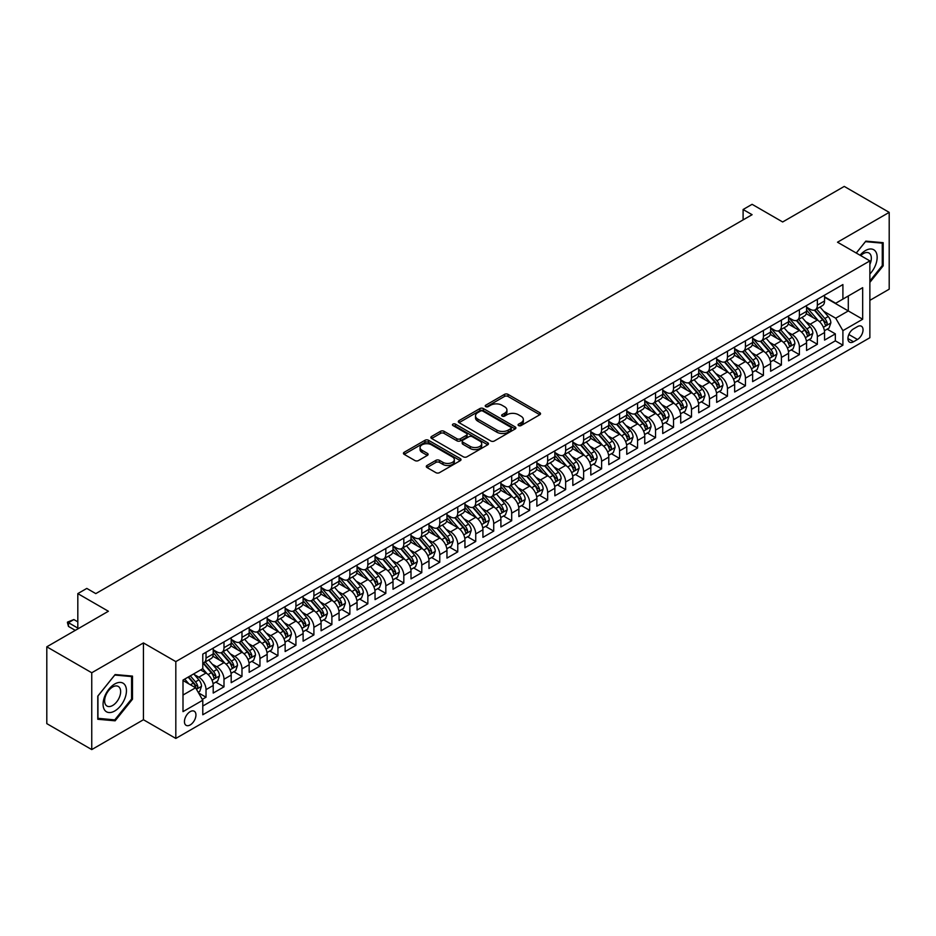 <?xml version="1.0" encoding="UTF-8"?>
<svg xmlns="http://www.w3.org/2000/svg" width="936" height="936" viewBox="0 0 936 936"><rect width="100%" height="100%" fill="white"/><g stroke="black" fill="none" stroke-linecap="round" stroke-linejoin="round"><path stroke-width="1.4" d="M518.579 425.576A1.743 1.006 0 0 0 521.048 425.576L539.803 414.742A2.492 1.439 0 0 0 540.528 413.724A2.492 1.439 0 0 0 539.803 412.706L508.026 394.36A2.492 1.439 0 0 0 504.504 394.36L485.749 405.194A1.743 1.006 0 0 0 485.234 405.908A1.743 1.006 0 0 0 485.749 406.622A1.743 1.006 0 0 0 488.218 406.622L490.651 405.218A7.991 4.61 0 0 1 501.942 405.218L504.586 406.75A7.991 4.61 0 0 1 506.926 410.003A7.991 4.61 0 0 1 504.586 413.267L502.164 414.671A1.743 1.006 0 0 0 501.649 415.385A1.743 1.006 0 0 0 502.164 416.099A1.743 1.006 0 0 0 504.633 416.099L507.055 414.695A7.991 4.61 0 0 1 518.357 414.695L521.001 416.227A7.991 4.61 0 0 1 523.341 419.48A7.991 4.61 0 0 1 521.001 422.744L518.579 424.148A1.743 1.006 0 0 0 518.064 424.862A1.743 1.006 0 0 0 518.579 425.576L518.579 424.148M190.195 724.932A8.131 4.703 120 0 0 195.507 717.76A8.131 4.703 120 0 0 194.267 711.243A8.131 4.703 120 0 0 190.195 711.641A8.131 4.703 120 0 0 184.883 718.813A8.131 4.703 120 0 0 186.124 725.341A8.131 4.703 120 0 0 190.195 724.932M427.015 465.485A2.492 1.439 0 0 0 426.289 466.502A2.492 1.439 0 0 0 427.015 467.532L435.93 472.668A2.492 1.439 0 0 0 439.464 472.668L460.29 460.652A2.492 1.439 0 0 0 461.015 459.635A2.492 1.439 0 0 0 460.29 458.617L428.524 440.271A2.492 1.439 0 0 0 424.991 440.271L404.165 452.299A2.492 1.439 0 0 0 403.439 453.316A2.492 1.439 0 0 0 404.165 454.334L414.929 460.547A2.492 1.439 0 0 0 418.462 460.547L427.378 455.399A2.492 1.439 0 0 0 428.103 454.381A2.492 1.439 0 0 0 427.378 453.363L422.031 450.286A6.681 3.849 0 0 1 420.077 447.56A6.681 3.849 0 0 1 424.195 443.992A6.681 3.849 0 0 1 431.473 444.834L452.392 456.908A6.681 3.849 0 0 1 454.346 459.635A6.681 3.849 0 0 1 450.228 463.191A6.681 3.849 0 0 1 442.95 462.361L439.464 460.348A2.492 1.439 0 0 0 435.93 460.348L427.015 465.485L427.015 467.532M869.872 300.351L889.2 289.189L889.2 212.367L844.249 186.416L782.66 221.972L752.099 204.317L743.102 209.512L752.099 214.695L95.8 593.611L86.802 588.416L77.817 593.611L77.817 628.91M91.751 672.762L91.751 749.584L143.442 719.737L143.442 642.927L91.751 672.762L46.8 646.811L108.389 611.255L77.817 593.611M143.442 642.927L175.816 661.612L869.872 260.898L869.872 337.72L175.816 738.434L175.816 661.612M889.2 212.367L837.509 242.213L869.872 260.898M490.827 440.985A2.492 1.439 0 0 0 494.348 440.985L515.174 428.957A2.492 1.439 0 0 0 515.911 427.939A2.492 1.439 0 0 0 515.174 426.921L483.409 408.576A2.492 1.439 0 0 0 479.875 408.576L459.05 420.603A2.492 1.439 0 0 0 458.324 421.621A2.492 1.439 0 0 0 459.05 422.639L490.827 440.985M453.667 425.95A1.743 1.006 0 0 1 455.434 426.196L455.434 424.113L487.738 442.763A2.492 1.439 0 0 1 488.463 443.781A2.492 1.439 0 0 1 487.738 444.799L466.912 456.826A2.492 1.439 0 0 1 463.378 456.826L431.613 438.481L431.613 436.445A2.492 1.439 0 0 0 430.876 437.463A2.492 1.439 0 0 0 431.613 438.481M431.613 436.445L440.517 431.297A2.492 1.439 0 0 1 444.05 431.297L456.932 438.738A2.492 1.439 0 0 0 460.465 438.738L466.374 435.322A2.492 1.439 0 0 0 467.111 434.304A2.492 1.439 0 0 0 466.374 433.286L452.965 425.541A1.743 1.006 0 0 1 452.451 424.827A1.743 1.006 0 0 1 453.527 423.903A1.743 1.006 0 0 1 455.434 424.113M91.751 749.584L46.8 723.633L46.8 646.811M202.293 699.367L206.025 697.215L198.561 692.909M194.314 674.575L198.83 677.184A10.167 5.873 60 0 1 206.025 689.633L213.209 685.48L213.209 693.061L223.996 686.837L215.818 682.11M212.296 664.197L216.813 666.795A10.167 5.873 60 0 1 223.996 679.255L231.192 675.102L231.192 682.683L241.979 676.459L233.801 671.732M230.279 653.808L234.784 656.417A10.167 5.873 60 0 1 241.979 668.877L249.175 664.724L249.175 672.305L259.962 666.069L251.784 661.354M248.251 643.43L252.767 646.039A10.167 5.873 60 0 1 259.962 658.499L267.158 654.346L267.158 661.916L277.945 655.691L269.767 650.965M266.233 633.052L270.75 635.649A10.167 5.873 60 0 1 277.945 648.11L285.141 643.956L285.141 651.538L295.928 645.313L287.738 640.587M284.216 622.662L288.733 625.271A10.167 5.873 60 0 1 295.928 637.732L303.112 633.578L303.112 641.16L313.899 634.924L305.721 630.209M302.199 612.284L306.715 614.893A10.167 5.873 60 0 1 313.899 627.354L321.095 623.2L321.095 630.77L331.882 624.546L323.704 619.819M320.182 601.907L324.698 604.516A10.167 5.873 60 0 1 331.882 616.964L339.078 612.823L339.078 620.392L349.865 614.168L341.687 609.441M338.165 591.529L342.67 594.126A10.167 5.873 60 0 1 349.865 606.587L357.061 602.433L357.061 610.015L367.848 603.79L359.67 599.063M356.136 581.139L360.652 583.748A10.167 5.873 60 0 1 367.848 596.209L375.043 592.055L375.043 599.637L385.831 593.401L377.641 588.685M374.119 570.761L378.635 573.37A10.167 5.873 60 0 1 385.831 585.831L393.015 581.677L393.015 589.247L403.814 583.023L395.624 578.296M392.102 560.383L396.618 562.992A10.167 5.873 60 0 1 403.814 575.441L410.998 571.288L410.998 578.869L421.785 572.645L413.607 567.918M410.085 550.005L414.601 552.603A10.167 5.873 60 0 1 421.785 565.063L428.98 560.91L428.98 568.491L439.768 562.255L431.59 557.54M428.068 539.616L432.572 542.225A10.167 5.873 60 0 1 439.768 554.685L446.963 550.532L446.963 558.113L457.751 551.877L449.572 547.15M446.039 529.238L450.555 531.847A10.167 5.873 60 0 1 457.751 544.296L464.946 540.154L464.946 547.724L475.734 541.499L467.555 536.773M464.022 518.86L468.538 521.457A10.167 5.873 60 0 1 475.734 533.918L482.929 529.764L482.929 537.346L493.717 531.121L485.527 526.395M482.005 508.47L486.521 511.079A10.167 5.873 60 0 1 493.717 523.54L500.9 519.386L500.9 526.968L511.688 520.732L503.51 516.017M499.988 498.092L504.504 500.701A10.167 5.873 60 0 1 511.688 513.162L518.883 509.008L518.883 516.578L529.671 510.354L521.492 505.627M517.971 487.714L522.487 490.324A10.167 5.873 60 0 1 529.671 502.772L536.866 498.619L536.866 506.2L547.654 499.976L539.475 495.249M535.954 477.337L540.458 479.934A10.167 5.873 60 0 1 547.654 492.394L554.849 488.241L554.849 495.823L565.636 489.598L557.458 484.871M553.925 466.947L558.441 469.556A10.167 5.873 60 0 1 565.636 482.017L572.832 477.863L572.832 485.445L583.619 479.209L575.429 474.493M571.908 456.569L576.424 459.178A10.167 5.873 60 0 1 583.619 471.639L590.803 467.485L590.803 475.055L601.602 468.831L593.412 464.104M589.891 446.191L594.407 448.8A10.167 5.873 60 0 1 601.602 461.249L608.786 457.096L608.786 464.677L619.573 458.453L611.395 453.726M607.873 435.813L612.39 438.411A10.167 5.873 60 0 1 619.573 450.871L626.769 446.718L626.769 454.299L637.556 448.063L629.378 443.348M625.856 425.424L630.361 428.033A10.167 5.873 60 0 1 637.556 440.493L644.752 436.34L644.752 443.921L655.539 437.685L647.361 432.959M643.828 415.046L648.344 417.655A10.167 5.873 60 0 1 655.539 430.104L662.735 425.962L662.735 433.532L673.522 427.307L665.344 422.581M661.81 404.668L666.327 407.265A10.167 5.873 60 0 1 673.522 419.726L680.718 415.572L680.718 423.154L691.505 416.93L683.315 412.203M679.793 394.278L684.31 396.887A10.167 5.873 60 0 1 691.505 409.348L698.689 405.194L698.689 412.776L709.476 406.54L701.298 401.825M697.776 383.9L702.292 386.51A10.167 5.873 60 0 1 709.476 398.97L716.672 394.816L716.672 402.386L727.459 396.162L719.281 391.435M715.759 373.522L720.275 376.132A10.167 5.873 60 0 1 727.459 388.58L734.655 384.427L734.655 392.008L745.442 385.784L737.264 381.057M733.742 363.145L738.247 365.742A10.167 5.873 60 0 1 745.442 378.202L752.638 374.049L752.638 381.631L763.425 375.406L755.247 370.679M751.713 352.755L756.23 355.364A10.167 5.873 60 0 1 763.425 367.825L770.62 363.671L770.62 371.253L781.408 365.017L773.23 360.301M769.696 342.377L774.212 344.986A10.167 5.873 60 0 1 781.408 357.447L788.592 353.293L788.592 360.863L799.391 354.639L791.201 349.912M787.679 331.999L792.195 334.608A10.167 5.873 60 0 1 799.391 347.057L806.575 342.904L806.575 350.485L817.362 344.261L817.362 336.679A10.167 5.873 -120 0 0 810.178 324.219L805.662 321.61M809.184 339.534L817.362 344.261M213.209 685.48A10.167 5.873 -120 0 0 206.025 673.031L200.62 669.907M231.192 675.102A10.167 5.873 -120 0 0 223.996 662.641L212.881 656.23M249.175 664.724A10.167 5.873 -120 0 0 241.979 652.263L230.864 645.84M267.158 654.346A10.167 5.873 -120 0 0 259.962 641.885L248.847 635.462M285.141 643.956A10.167 5.873 -120 0 0 277.945 631.507L266.818 625.084M303.112 633.578A10.167 5.873 -120 0 0 295.928 621.118L284.801 614.706M321.095 623.2A10.167 5.873 -120 0 0 313.899 610.74L302.784 604.317M339.078 612.823A10.167 5.873 -120 0 0 331.882 600.362L320.767 593.939M357.061 602.433A10.167 5.873 -120 0 0 349.865 589.972L338.75 583.561M375.043 592.055A10.167 5.873 -120 0 0 367.848 579.595L356.733 573.171M393.015 581.677A10.167 5.873 -120 0 0 385.831 569.217L374.704 562.793M410.998 571.288A10.167 5.873 -120 0 0 403.814 558.839L392.687 552.415M428.98 560.91A10.167 5.873 -120 0 0 421.785 548.449L410.67 542.038M446.963 550.532A10.167 5.873 -120 0 0 439.768 538.071L428.653 531.648M464.946 540.154A10.167 5.873 -120 0 0 457.751 527.693L446.636 521.27M482.929 529.764A10.167 5.873 -120 0 0 475.734 517.315L464.607 510.892M500.9 519.386A10.167 5.873 -120 0 0 493.717 506.926L482.59 500.514M518.883 509.008A10.167 5.873 -120 0 0 511.688 496.548L500.573 490.125M536.866 498.619A10.167 5.873 -120 0 0 529.671 486.17L518.556 479.747M554.849 488.241A10.167 5.873 -120 0 0 547.654 475.78L536.539 469.369M572.832 477.863A10.167 5.873 -120 0 0 565.636 465.403L554.521 458.979M590.803 467.485A10.167 5.873 -120 0 0 583.619 455.025L572.493 448.601M608.786 457.096A10.167 5.873 -120 0 0 601.602 444.647L590.476 438.224M626.769 446.718A10.167 5.873 -120 0 0 619.573 434.257L608.458 427.846M644.752 436.34A10.167 5.873 -120 0 0 637.556 423.879L626.441 417.456M662.735 425.962A10.167 5.873 -120 0 0 655.539 413.501L644.424 407.078M680.718 415.572A10.167 5.873 -120 0 0 673.522 403.123L662.395 396.7M698.689 405.194A10.167 5.873 -120 0 0 691.505 392.734L680.378 386.322M716.672 394.816A10.167 5.873 -120 0 0 709.476 382.356L698.361 375.933M734.655 384.427A10.167 5.873 -120 0 0 727.459 371.978L716.344 365.555M752.638 374.049A10.167 5.873 -120 0 0 745.442 361.589L734.327 355.177M770.62 363.671A10.167 5.873 -120 0 0 763.425 351.211L752.31 344.787M788.592 353.293A10.167 5.873 -120 0 0 781.408 340.833L770.281 334.409M806.575 342.904A10.167 5.873 -120 0 0 799.391 330.455L788.264 324.031M857.47 326.605L853.503 328.899A7.886 4.551 120 0 0 848.355 335.837A7.886 4.551 120 0 0 849.572 342.155A7.886 4.551 120 0 0 853.503 341.769L857.47 339.487A7.886 4.551 120 0 0 862.618 332.537A7.886 4.551 120 0 0 861.401 326.219A7.886 4.551 120 0 0 857.47 326.605M183 695.038L195.589 687.773L202.784 700.222L202.784 714.765L842.903 345.197L842.903 330.654L835.708 318.205L823.645 311.232M202.784 700.222L183 711.641L183 680.086L202.784 668.667L202.784 654.135L842.903 284.567L842.903 299.099L862.676 287.68L862.676 319.235L842.903 330.654M213.209 649.771L216.813 651.854A10.167 5.873 60 0 0 221.891 652.357L229.086 648.203A10.167 5.873 -120 0 0 231.192 643.547L231.192 637.732M231.192 639.393L234.784 641.464A10.167 5.873 60 0 0 239.873 641.967L247.069 637.814A10.167 5.873 -120 0 0 249.175 633.169L249.175 627.354M249.175 629.015L252.767 631.086A10.167 5.873 60 0 0 257.856 631.589L265.052 627.436A10.167 5.873 -120 0 0 267.158 622.779L267.158 616.964M267.158 618.626L270.75 620.708A10.167 5.873 60 0 0 275.839 621.212L283.023 617.058A10.167 5.873 -120 0 0 285.141 612.401L285.141 606.587M285.141 608.248L288.733 610.33A10.167 5.873 60 0 0 293.822 610.834L301.006 606.68A10.167 5.873 -120 0 0 303.112 602.023L303.112 596.209M303.112 597.87L306.715 599.941A10.167 5.873 60 0 0 311.793 600.444L318.989 596.29A10.167 5.873 -120 0 0 321.095 591.634L321.095 585.831M321.095 587.492L324.698 589.563A10.167 5.873 60 0 0 329.776 590.066L336.972 585.913A10.167 5.873 -120 0 0 339.078 581.256L339.078 575.441M339.078 577.102L342.67 579.185A10.167 5.873 60 0 0 347.759 579.688L354.955 575.535A10.167 5.873 -120 0 0 357.061 570.878L357.061 565.063M357.061 566.725L360.652 568.795A10.167 5.873 60 0 0 365.742 569.299L372.938 565.157A10.167 5.873 -120 0 0 375.043 560.5L375.043 554.685M375.043 556.347L378.635 558.418A10.167 5.873 60 0 0 383.725 558.921L390.909 554.767A10.167 5.873 -120 0 0 393.015 550.111L393.015 544.296M393.015 545.957L396.618 548.04A10.167 5.873 60 0 0 401.708 548.543L408.892 544.389A10.167 5.873 -120 0 0 410.998 539.733L410.998 533.918M410.998 535.579L414.601 537.662A10.167 5.873 60 0 0 419.679 538.165L426.875 534.011A10.167 5.873 -120 0 0 428.98 529.355L428.98 523.54M428.98 525.201L432.572 527.272A10.167 5.873 60 0 0 437.662 527.775L444.857 523.622A10.167 5.873 -120 0 0 446.963 518.965L446.963 513.162M446.963 514.823L450.555 516.894A10.167 5.873 60 0 0 455.645 517.397L462.84 513.244A10.167 5.873 -120 0 0 464.946 508.587L464.946 502.772M464.946 504.434L468.538 506.516A10.167 5.873 60 0 0 473.628 507.019L480.823 502.866A10.167 5.873 -120 0 0 482.929 498.209L482.929 492.394M482.929 494.056L486.521 496.138A10.167 5.873 60 0 0 491.611 496.642L498.794 492.488A10.167 5.873 -120 0 0 500.9 487.831L500.9 482.017M500.9 483.678L504.504 485.749A10.167 5.873 60 0 0 509.582 486.252L516.777 482.099A10.167 5.873 -120 0 0 518.883 477.442L518.883 471.639M518.883 473.3L522.487 475.371A10.167 5.873 60 0 0 527.565 475.874L534.76 471.721A10.167 5.873 -120 0 0 536.866 467.064L536.866 461.249M536.866 462.91L540.458 464.993A10.167 5.873 60 0 0 545.548 465.496L552.743 461.343A10.167 5.873 -120 0 0 554.849 456.686L554.849 450.871M554.849 452.533L558.441 454.603A10.167 5.873 60 0 0 563.53 455.107L570.726 450.965A10.167 5.873 -120 0 0 572.832 446.308L572.832 440.493M572.832 442.155L576.424 444.226A10.167 5.873 60 0 0 581.513 444.729L588.697 440.575A10.167 5.873 -120 0 0 590.803 435.919L590.803 430.104M590.803 431.765L594.407 433.848A10.167 5.873 60 0 0 599.496 434.351L606.68 430.197A10.167 5.873 -120 0 0 608.786 425.541L608.786 419.726M608.786 421.387L612.39 423.47A10.167 5.873 60 0 0 617.467 423.973L624.663 419.819A10.167 5.873 -120 0 0 626.769 415.163L626.769 409.348M626.769 411.009L630.361 413.08A10.167 5.873 60 0 0 635.45 413.583L642.646 409.43A10.167 5.873 -120 0 0 644.752 404.773L644.752 398.97M644.752 400.631L648.344 402.702A10.167 5.873 60 0 0 653.433 403.205L660.629 399.052A10.167 5.873 -120 0 0 662.735 394.395L662.735 388.58M662.735 390.242L666.327 392.324A10.167 5.873 60 0 0 671.416 392.827L678.612 388.674A10.167 5.873 -120 0 0 680.718 384.017L680.718 378.202M680.718 379.864L684.31 381.935A10.167 5.873 60 0 0 689.399 382.45L696.583 378.296A10.167 5.873 -120 0 0 698.689 373.639L698.689 367.825M698.689 369.486L702.292 371.557A10.167 5.873 60 0 0 707.37 372.06L714.566 367.906A10.167 5.873 -120 0 0 716.672 363.25L716.672 357.435M716.672 359.096L720.275 361.179A10.167 5.873 60 0 0 725.353 361.682L732.549 357.529A10.167 5.873 -120 0 0 734.655 352.872L734.655 347.057M734.655 348.719L738.247 350.801A10.167 5.873 60 0 0 743.336 351.304L750.532 347.151A10.167 5.873 -120 0 0 752.638 342.494L752.638 336.679M752.638 338.341L756.23 340.411A10.167 5.873 60 0 0 761.319 340.915L768.514 336.773A10.167 5.873 -120 0 0 770.62 332.116L770.62 326.301M770.62 327.963L774.212 330.034A10.167 5.873 60 0 0 779.302 330.537L786.486 326.383A10.167 5.873 -120 0 0 788.592 321.727L788.592 315.912M788.592 317.573L792.195 319.656A10.167 5.873 60 0 0 797.285 320.159L804.469 316.005A10.167 5.873 -120 0 0 806.575 311.349L806.575 305.534M202.784 706.037L835.345 340.833L835.345 333.871L824.558 340.107L824.558 332.526A10.167 5.873 -120 0 0 817.362 320.065L806.247 313.654M806.575 307.195L810.178 309.278A10.167 5.873 -120 0 0 815.256 309.781A10.167 5.873 -120 0 0 817.362 305.124L817.362 299.309M815.256 309.781L822.452 305.627A10.167 5.873 -120 0 0 824.558 300.971L824.558 295.156M206.025 652.263L206.025 658.078A10.167 5.873 60 0 1 203.908 662.735A10.167 5.873 60 0 1 202.784 663.144M203.908 662.735L211.103 658.581A10.167 5.873 -120 0 0 213.209 653.925L213.209 648.11M223.996 641.885L223.996 647.7A10.167 5.873 60 0 1 221.891 652.357M241.979 631.507L241.979 637.311A10.167 5.873 60 0 1 239.873 641.967M259.962 621.118L259.962 626.933A10.167 5.873 60 0 1 257.856 631.589M277.945 610.74L277.945 616.555A10.167 5.873 60 0 1 275.839 621.212M295.928 600.362L295.928 606.177A10.167 5.873 60 0 1 293.822 610.834M313.899 589.972L313.899 595.787A10.167 5.873 60 0 1 311.793 600.444M331.882 579.595L331.882 585.409A10.167 5.873 60 0 1 329.776 590.066M349.865 569.217L349.865 575.032A10.167 5.873 60 0 1 347.759 579.688M367.848 558.839L367.848 564.654A10.167 5.873 60 0 1 365.742 569.299M385.831 548.449L385.831 554.264A10.167 5.873 60 0 1 383.725 558.921M403.814 538.071L403.814 543.886A10.167 5.873 60 0 1 401.708 548.543M421.785 527.693L421.785 533.508A10.167 5.873 60 0 1 419.679 538.165M439.768 517.315L439.768 523.119A10.167 5.873 60 0 1 437.662 527.775M457.751 506.926L457.751 512.741A10.167 5.873 60 0 1 455.645 517.397M475.734 496.548L475.734 502.363A10.167 5.873 60 0 1 473.628 507.019M493.717 486.17L493.717 491.985A10.167 5.873 60 0 1 491.611 496.642M511.688 475.78L511.688 481.595A10.167 5.873 60 0 1 509.582 486.252M529.671 465.403L529.671 471.217A10.167 5.873 60 0 1 527.565 475.874M547.654 455.025L547.654 460.84A10.167 5.873 60 0 1 545.548 465.496M565.636 444.647L565.636 450.45A10.167 5.873 60 0 1 563.53 455.107M583.619 434.257L583.619 440.072A10.167 5.873 60 0 1 581.513 444.729M601.602 423.879L601.602 429.694A10.167 5.873 60 0 1 599.496 434.351M619.573 413.501L619.573 419.316A10.167 5.873 60 0 1 617.467 423.973M637.556 403.112L637.556 408.927A10.167 5.873 60 0 1 635.45 413.583M655.539 392.734L655.539 398.549A10.167 5.873 60 0 1 653.433 403.205M673.522 382.356L673.522 388.171A10.167 5.873 60 0 1 671.416 392.827M691.505 371.978L691.505 377.793A10.167 5.873 60 0 1 689.399 382.45M709.476 361.589L709.476 367.403A10.167 5.873 60 0 1 707.37 372.06M727.459 351.211L727.459 357.025A10.167 5.873 60 0 1 725.353 361.682M745.442 340.833L745.442 346.648A10.167 5.873 60 0 1 743.336 351.304M763.425 330.455L763.425 336.258A10.167 5.873 60 0 1 761.319 340.915M781.408 320.065L781.408 325.88A10.167 5.873 60 0 1 779.302 330.537M799.391 309.687L799.391 315.502A10.167 5.873 60 0 1 797.285 320.159M799.391 347.057L799.391 354.639M781.408 357.447L781.408 365.017M763.425 367.825L763.425 375.406M745.442 378.202L745.442 385.784M727.459 388.58L727.459 396.162M709.476 398.97L709.476 406.54M691.505 409.348L691.505 416.93M673.522 419.726L673.522 427.307M655.539 430.104L655.539 437.685M637.556 440.493L637.556 448.063M619.573 450.871L619.573 458.453M601.602 461.249L601.602 468.831M583.619 471.639L583.619 479.209M565.636 482.017L565.636 489.598M547.654 492.394L547.654 499.976M529.671 502.772L529.671 510.354M511.688 513.162L511.688 520.732M493.717 523.54L493.717 531.121M475.734 533.918L475.734 541.499M457.751 544.296L457.751 551.877M439.768 554.685L439.768 562.255M421.785 565.063L421.785 572.645M403.814 575.441L403.814 583.023M385.831 585.831L385.831 593.401M367.848 596.209L367.848 603.79M349.865 606.587L349.865 614.168M331.882 616.964L331.882 624.546M313.899 627.354L313.899 634.924M295.928 637.732L295.928 645.313M277.945 648.11L277.945 655.691M259.962 658.499L259.962 666.069M241.979 668.877L241.979 676.459M223.996 679.255L223.996 686.837M206.025 689.633L206.025 697.215M195.589 687.773L183 680.507M835.708 318.205L848.297 310.939L848.297 295.987L862.676 287.68M824.558 297.227L862.676 319.235M824.558 296.817L835.708 303.252L842.903 299.099M143.442 719.737L175.816 738.434M743.102 209.512L743.102 219.89M827.167 329.156L835.345 333.871M835.345 340.833L842.903 345.197M869.872 282.368L883.174 265.824L883.174 242.681L865.823 241.137L856.253 253.036M97.777 719.269L115.128 720.814L132.479 699.227L132.479 676.096L115.128 674.552L97.777 696.127L97.777 719.269M882.274 265.297L883.174 265.824M131.578 698.712L132.479 699.227M113.291 719.761L115.128 720.814M519.269 425.821L521.001 424.815A7.991 4.61 0 0 0 523.341 421.563L523.341 419.48M506.926 410.003L506.926 412.086A7.991 4.61 0 0 1 504.586 415.338L502.866 416.344M539.803 412.706L539.803 414.742L508.026 396.443A2.492 1.439 0 0 0 504.504 396.443L486.451 406.867M515.174 426.921L515.174 428.957L483.409 410.658A2.492 1.439 0 0 0 479.875 410.658L459.085 422.662M510.763 428.653A1.743 1.006 0 0 0 511.278 427.939A1.743 1.006 0 0 0 510.763 427.225L482.882 411.126A1.743 1.006 0 0 0 480.414 411.126L477.851 412.6A7.991 4.61 0 0 0 475.511 415.865A7.991 4.61 0 0 0 477.851 419.129L496.911 430.127A7.991 4.61 0 0 0 508.213 430.127L510.763 428.653L510.763 430.724A1.743 1.006 0 0 0 511.278 430.022L511.278 427.939M475.511 415.865L475.511 417.936A7.991 4.61 0 0 0 477.851 421.2L477.851 419.129M510.763 430.724L508.213 432.21A7.991 4.61 0 0 1 496.911 432.21L477.851 421.2M431.648 438.504L440.517 433.38L440.517 431.297M467.111 434.304L467.111 436.387A2.492 1.439 0 0 1 466.374 437.404L460.465 440.821A2.492 1.439 0 0 1 456.932 440.821L444.05 433.38A2.492 1.439 0 0 0 440.517 433.38M455.434 426.196L487.703 444.822M470.305 446.46A6.681 3.849 0 0 0 477.582 447.291A6.681 3.849 0 0 0 481.701 443.734A6.681 3.849 0 0 0 479.747 441.008L472.376 436.749A2.492 1.439 0 0 0 468.854 436.749L462.934 440.166A2.492 1.439 0 0 0 462.208 441.184A2.492 1.439 0 0 0 462.934 442.201L470.305 446.46L470.305 448.531A6.681 3.849 0 0 0 477.582 449.374A6.681 3.849 0 0 0 481.701 445.805L481.701 443.734M462.208 441.184L462.208 443.266A2.492 1.439 0 0 0 462.934 444.284L462.934 442.201M470.305 448.531L462.934 444.284M454.346 459.635L454.346 461.705A6.681 3.849 0 0 1 450.228 465.262A6.681 3.849 0 0 1 442.95 464.431L439.464 462.419A2.492 1.439 0 0 0 435.93 462.419L427.05 467.544M420.077 447.56L420.077 449.631A6.681 3.849 0 0 0 422.031 452.357L422.031 450.286M427.342 455.422L422.031 452.357M460.255 460.664L428.524 442.342A2.492 1.439 0 0 0 424.991 442.342L404.2 454.346M824.405 330.747L829.05 328.068L830.852 322.873A6.739 3.896 -120 0 0 828.231 316.543L820.018 307.031M818.368 320.732L808.622 309.442A19.457 11.232 -120 0 0 806.575 307.312M813.021 317.561L807.569 311.255A16.146 9.325 -120 0 0 806.575 310.167M814.343 310.144L822.65 319.761A6.739 3.896 60 0 1 825.061 324.406C826.067 325.763 826.792 325.342 827.213 323.154A6.739 3.896 -120 0 0 824.815 318.521L816.601 309.009M814.835 309.98L823.762 320.323A3.428 1.977 60 0 1 824.628 321.668L827.213 323.154M825.061 324.406L825.552 325.201M869.872 274.026A16.532 9.547 120 0 0 876.938 254.849A16.532 9.547 120 0 0 865.461 250.567A16.532 9.547 120 0 0 860.055 255.224M869.872 264.397A11.314 6.529 120 0 0 868.994 253.036A11.314 6.529 120 0 0 863.343 253.597A11.314 6.529 120 0 0 860.722 255.61M856.288 253.059L865.461 241.652L882.274 243.149L882.274 265.567L869.872 280.999M881.162 242.506L882.274 243.149M124.886 698.373A16.532 9.547 120 0 0 120.615 682.414A16.532 9.547 120 0 0 104.645 696.571A16.532 9.547 120 0 0 108.927 712.542A16.532 9.547 120 0 0 124.886 698.373M119.574 696.864A11.314 6.529 120 0 0 118.299 686.451A11.314 6.529 120 0 0 105.709 695.623A11.314 6.529 120 0 0 106.985 706.048A11.314 6.529 120 0 0 119.574 696.864M97.952 718.392L97.952 695.975L114.765 675.055L131.578 676.564L131.578 698.981L114.765 719.889L97.777 718.286M130.467 675.921L131.578 676.564M806.422 341.125L811.079 338.446L812.869 333.251A6.739 3.896 -120 0 0 810.248 326.921L802.035 317.409M800.385 331.11L790.639 319.831A19.457 11.232 -120 0 0 788.592 317.69M795.038 327.939L789.598 321.633A16.146 9.325 -120 0 0 788.592 320.545M796.36 320.521L804.667 330.139A6.739 3.896 60 0 1 807.078 334.784C808.084 336.141 808.809 335.731 809.23 333.544A6.739 3.896 -120 0 0 806.832 328.899L798.619 319.387M796.852 320.369L805.779 330.7A3.428 1.977 60 0 1 806.645 332.046L809.23 333.544M807.078 334.784L807.569 335.579M788.451 351.503L793.096 348.824L794.886 343.629A6.739 3.896 -120 0 0 792.265 337.311L784.052 327.799M782.402 341.488L772.656 330.209A19.457 11.232 -120 0 0 770.62 328.068M777.055 338.329L771.615 332.011A16.146 9.325 -120 0 0 770.62 330.935M778.378 330.899L786.696 340.529A6.739 3.896 60 0 1 789.095 345.162C790.113 346.519 790.826 346.109 791.248 343.921A6.739 3.896 -120 0 0 788.849 339.277L780.636 329.764M778.869 330.747L787.796 341.09A3.428 1.977 60 0 1 788.662 342.424L791.248 343.921M789.095 345.162L789.586 345.969M770.468 361.893L775.113 359.202L776.903 354.019A6.739 3.896 -120 0 0 774.283 347.689L766.069 338.177M764.419 351.866L754.685 340.587A19.457 11.232 -120 0 0 752.638 338.446M759.084 348.707L753.632 342.4A16.146 9.325 -120 0 0 752.638 341.312M760.406 341.289L768.713 350.906A6.739 3.896 60 0 1 771.112 355.551C772.13 356.909 772.843 356.487 773.276 354.299A6.739 3.896 -120 0 0 770.866 349.666L762.653 340.154M760.886 341.125L769.813 351.468A3.428 1.977 60 0 1 770.679 352.813L773.276 354.299M771.112 355.551L771.603 356.347M752.485 372.271L757.13 369.591L758.932 364.396A6.739 3.896 -120 0 0 756.3 358.067L748.086 348.555M746.448 362.255L736.702 350.965A19.457 11.232 -120 0 0 734.655 348.835M741.101 359.085L735.649 352.778A16.146 9.325 -120 0 0 734.655 351.69M742.423 351.667L750.73 361.284A6.739 3.896 60 0 1 753.129 365.929C754.147 367.286 754.861 366.865 755.293 364.689A6.739 3.896 -120 0 0 752.883 360.044L744.67 350.532M742.915 351.515L751.842 361.846A3.428 1.977 60 0 1 752.708 363.191L755.293 364.689M753.129 365.929L753.62 366.725M734.503 382.649L739.147 379.969L740.949 374.774A6.739 3.896 -120 0 0 738.328 368.445L730.103 358.944M728.465 372.633L718.719 361.355A19.457 11.232 -120 0 0 716.672 359.213M723.118 369.463L717.666 363.156A16.146 9.325 -120 0 0 716.672 362.068M724.441 362.045L732.748 371.674A6.739 3.896 60 0 1 735.158 376.307C736.164 377.664 736.889 377.255 737.311 375.067A6.739 3.896 -120 0 0 734.912 370.422L726.687 360.91M724.932 361.893L733.859 372.224A3.428 1.977 60 0 1 734.725 373.569L737.311 375.067M735.158 376.307L735.637 377.114M716.52 393.026L721.165 390.347L722.966 385.164A6.739 3.896 -120 0 0 720.346 378.834L712.132 369.322M710.482 383.011L700.736 371.732A19.457 11.232 -120 0 0 698.689 369.591M705.136 379.852L699.683 373.534A16.146 9.325 -120 0 0 698.689 372.458M706.458 372.434L714.765 382.052A6.739 3.896 60 0 1 717.175 386.697C718.181 388.042 718.907 387.633 719.328 385.445A6.739 3.896 -120 0 0 716.929 380.8L708.716 371.288M706.949 372.271L715.876 382.613A3.428 1.977 60 0 1 716.742 383.947L719.328 385.445M717.175 386.697L717.666 387.492M698.537 403.416L703.193 400.725L704.983 395.542A6.739 3.896 -120 0 0 702.363 389.212L694.149 379.7M692.5 393.389L682.753 382.11A19.457 11.232 -120 0 0 680.718 379.981M687.153 390.23L681.712 383.924A16.146 9.325 -120 0 0 680.718 382.836M688.475 382.812L696.793 392.43A6.739 3.896 60 0 1 699.192 397.075C700.198 398.432 700.924 398.011 701.345 395.823A6.739 3.896 -120 0 0 698.946 391.19L690.733 381.677M688.966 382.649L697.893 392.991A3.428 1.977 60 0 1 698.759 394.337L701.345 395.823M699.192 397.075L699.683 397.87M680.566 413.794L685.21 411.115L687.001 405.92A6.739 3.896 -120 0 0 684.38 399.59L676.166 390.078M674.517 403.779L664.782 392.5A19.457 11.232 -120 0 0 662.735 390.359M669.182 400.608L663.729 394.302A16.146 9.325 -120 0 0 662.735 393.214M670.492 393.19L678.811 402.808A6.739 3.896 60 0 1 681.209 407.452C682.227 408.81 682.941 408.388 683.362 406.212A6.739 3.896 -120 0 0 680.963 401.567L672.75 392.055M670.983 393.038L679.91 403.369A3.428 1.977 60 0 1 680.776 404.715L683.362 406.212M681.209 407.452L681.7 408.248M662.583 424.172L667.228 421.492L669.029 416.298A6.739 3.896 -120 0 0 666.397 409.98L658.183 400.468M656.534 414.157L646.799 402.878A19.457 11.232 -120 0 0 644.752 400.737M651.199 410.986L645.746 404.68A16.146 9.325 -120 0 0 644.752 403.591M652.521 403.568L660.828 413.197A6.739 3.896 60 0 1 663.226 417.83C664.244 419.188 664.958 418.778 665.391 416.59A6.739 3.896 -120 0 0 662.98 411.945L654.767 402.433M653 403.416L661.939 413.747A3.428 1.977 60 0 1 662.805 415.093L665.391 416.59M663.226 417.83L663.718 418.638M644.6 434.561L649.245 431.87L651.047 426.687A6.739 3.896 -120 0 0 648.414 420.358L640.201 410.845M638.563 424.534L628.817 413.256A19.457 11.232 -120 0 0 626.769 411.115M633.216 421.375L627.763 415.057A16.146 9.325 -120 0 0 626.769 413.981M634.538 413.958L642.845 423.575A6.739 3.896 60 0 1 645.243 428.22C646.261 429.565 646.975 429.156 647.408 426.968A6.739 3.896 -120 0 0 644.998 422.323L636.784 412.811M635.029 413.794L643.956 424.137A3.428 1.977 60 0 1 644.822 425.482L647.408 426.968M645.243 428.22L645.735 429.016M626.617 444.939L631.262 442.26L633.064 437.065A6.739 3.896 -120 0 0 630.443 430.735L622.218 421.223M620.58 434.924L610.834 423.634A19.457 11.232 -120 0 0 608.786 421.504M615.233 431.753L609.781 425.447A16.146 9.325 -120 0 0 608.786 424.359M616.555 424.336L624.862 433.953A6.739 3.896 60 0 1 627.272 438.598C628.278 439.955 629.004 439.534 629.425 437.346A6.739 3.896 -120 0 0 627.026 432.713L618.801 423.201M617.046 424.172L625.973 434.515A3.428 1.977 60 0 1 626.839 435.86L629.425 437.346M627.272 438.598L627.752 439.393M608.634 455.317L613.291 452.638L615.081 447.443A6.739 3.896 -120 0 0 612.46 441.113L604.246 431.601M602.597 445.302L592.851 434.023A19.457 11.232 -120 0 0 590.803 431.882M597.25 442.131L591.809 435.825A16.146 9.325 -120 0 0 590.803 434.737M598.572 434.714L606.879 444.331A6.739 3.896 60 0 1 609.289 448.976C610.295 450.333 611.021 449.923 611.442 447.736A6.739 3.896 -120 0 0 609.043 443.091L600.83 433.579M599.063 434.561L607.99 444.892A3.428 1.977 60 0 1 608.856 446.238L611.442 447.736M609.289 448.976L609.781 449.771M590.663 465.695L595.308 463.016L597.098 457.821A6.739 3.896 -120 0 0 594.477 451.503L586.264 441.991M584.614 455.68L574.868 444.401A19.457 11.232 -120 0 0 572.832 442.26M579.267 452.521L573.826 446.203A16.146 9.325 -120 0 0 572.832 445.126M580.589 445.091L588.908 454.72A6.739 3.896 60 0 1 591.306 459.354C592.324 460.711 593.038 460.301 593.459 458.113A6.739 3.896 -120 0 0 591.061 453.469L582.847 443.956M581.08 444.939L590.008 455.282A3.428 1.977 60 0 1 590.873 456.616L593.459 458.113M591.306 459.354L591.798 460.161M572.68 476.085L577.325 473.394L579.115 468.211A6.739 3.896 -120 0 0 576.494 461.881L568.281 452.369M566.631 466.058L556.897 454.779A19.457 11.232 -120 0 0 554.849 452.638M561.296 462.899L555.844 456.592A16.146 9.325 -120 0 0 554.849 455.504M562.618 455.481L570.925 465.098A6.739 3.896 60 0 1 573.323 469.743C574.341 471.1 575.055 470.679 575.488 468.491A6.739 3.896 -120 0 0 573.078 463.858L564.864 454.346M563.098 455.317L572.025 465.66A3.428 1.977 60 0 1 572.89 467.005L575.488 468.491M573.323 469.743L573.815 470.539M554.697 486.463L559.342 483.783L561.144 478.589A6.739 3.896 -120 0 0 558.511 472.259L550.298 462.747M548.66 476.447L538.914 465.169A19.457 11.232 -120 0 0 536.866 463.027M543.313 473.277L537.861 466.97A16.146 9.325 -120 0 0 536.866 465.882M544.635 465.859L552.942 475.476A6.739 3.896 60 0 1 555.34 480.121C556.358 481.478 557.072 481.057 557.505 478.881A6.739 3.896 -120 0 0 555.095 474.236L546.881 464.724M545.126 465.707L554.053 476.038A3.428 1.977 60 0 1 554.919 477.383L557.505 478.881M555.34 480.121L555.832 480.917M536.714 496.84L541.359 494.161L543.161 488.966A6.739 3.896 -120 0 0 540.54 482.637L532.315 473.136M530.677 486.825L520.931 475.546A19.457 11.232 -120 0 0 518.883 473.405M525.33 483.655L519.878 477.348A16.146 9.325 -120 0 0 518.883 476.26M526.652 476.237L534.959 485.866A6.739 3.896 60 0 1 537.358 490.499C538.375 491.856 539.101 491.447 539.522 489.259A6.739 3.896 -120 0 0 537.124 484.614L528.899 475.102M527.144 476.085L536.071 486.416A3.428 1.977 60 0 1 536.936 487.761L539.522 489.259M537.358 490.499L537.849 491.306M518.731 507.23L523.376 504.539L525.178 499.356A6.739 3.896 -120 0 0 522.557 493.026L514.344 483.514M512.694 497.203L502.948 485.924A19.457 11.232 -120 0 0 500.9 483.783M507.347 494.044L501.895 487.726A16.146 9.325 -120 0 0 500.9 486.65M508.669 486.626L516.976 496.244A6.739 3.896 60 0 1 519.386 500.889C520.393 502.234 521.118 501.825 521.539 499.637A6.739 3.896 -120 0 0 519.141 494.992L510.927 485.48M509.161 486.463L518.088 496.805A3.428 1.977 60 0 1 518.953 498.139L521.539 499.637M519.386 500.889L519.878 501.684M500.748 517.608L505.405 514.929L507.195 509.734A6.739 3.896 -120 0 0 504.574 503.404L496.361 493.892M494.711 507.581L484.965 496.302A19.457 11.232 -120 0 0 482.929 494.173M489.364 504.422L483.924 498.116A16.146 9.325 -120 0 0 482.929 497.028M490.686 497.004L499.005 506.622A6.739 3.896 60 0 1 501.404 511.267C502.41 512.624 503.135 512.203 503.556 510.015A6.739 3.896 -120 0 0 501.158 505.381L492.944 495.869M491.178 496.84L500.105 507.183A3.428 1.977 60 0 1 500.971 508.529L503.556 510.015M501.404 511.267L501.895 512.062M482.777 527.986L487.422 525.307L489.212 520.112A6.739 3.896 -120 0 0 486.591 513.782L478.378 504.27M476.728 517.971L466.982 506.692A19.457 11.232 -120 0 0 464.946 504.551M471.393 514.8L465.941 508.494A16.146 9.325 -120 0 0 464.946 507.406M472.703 507.382L481.022 517A6.739 3.896 60 0 1 483.421 521.644C484.438 523.002 485.152 522.58 485.573 520.404A6.739 3.896 -120 0 0 483.175 515.759L474.961 506.247M473.195 507.23L482.122 517.561A3.428 1.977 60 0 1 482.988 518.907L485.573 520.404M483.421 521.644L483.912 522.44M464.794 538.364L469.439 535.684L471.241 530.49A6.739 3.896 -120 0 0 468.608 524.172L460.395 514.66M458.745 528.349L449.011 517.07A19.457 11.232 -120 0 0 446.963 514.929M453.41 525.178L447.958 518.872A16.146 9.325 -120 0 0 446.963 517.784M454.732 517.76L463.039 527.389A6.739 3.896 60 0 1 465.438 532.022C466.456 533.38 467.169 532.97 467.602 530.782A6.739 3.896 -120 0 0 465.192 526.137L456.979 516.625M455.212 517.608L464.151 527.939A3.428 1.977 60 0 1 465.005 529.285L467.602 530.782M465.438 532.022L465.929 532.83M446.811 548.753L451.456 546.062L453.258 540.879A6.739 3.896 -120 0 0 450.625 534.55L442.412 525.038M440.774 538.726L431.028 527.448A19.457 11.232 -120 0 0 428.98 525.307M435.427 535.567L429.975 529.25A16.146 9.325 -120 0 0 428.98 528.173M436.749 528.15L445.056 537.767A6.739 3.896 60 0 1 447.455 542.412C448.473 543.757 449.186 543.348 449.619 541.16A6.739 3.896 -120 0 0 447.209 536.515L438.996 527.003M437.241 527.986L446.168 538.329A3.428 1.977 60 0 1 447.034 539.674L449.619 541.16M447.455 542.412L447.946 543.208M428.828 559.131L433.473 556.452L435.275 551.257A6.739 3.896 -120 0 0 432.654 544.928L424.429 535.415M422.791 549.116L413.045 537.826A19.457 11.232 -120 0 0 410.998 535.696M417.444 545.945L411.992 539.639A16.146 9.325 -120 0 0 410.998 538.551M418.766 538.528L427.073 548.145A6.739 3.896 60 0 1 429.484 552.79C430.49 554.147 431.215 553.726 431.636 551.538A6.739 3.896 -120 0 0 429.238 546.905L421.013 537.393M419.258 538.364L428.185 548.707A3.428 1.977 60 0 1 429.051 550.052L431.636 551.538M429.484 552.79L429.963 553.585M410.845 569.509L415.49 566.83L417.292 561.635A6.739 3.896 -120 0 0 414.671 555.305L406.458 545.793M404.808 559.494L395.062 548.215A19.457 11.232 -120 0 0 393.015 546.074M399.461 556.323L394.009 550.017A16.146 9.325 -120 0 0 393.015 548.929M400.784 548.905L409.09 558.523A6.739 3.896 60 0 1 411.501 563.168C412.507 564.525 413.232 564.115 413.654 561.928A6.739 3.896 -120 0 0 411.255 557.283L403.042 547.771M401.275 548.753L410.202 559.085A3.428 1.977 60 0 1 411.068 560.43L413.654 561.928M411.501 563.168L411.992 563.975M392.874 579.887L397.519 577.208L399.309 572.013A6.739 3.896 -120 0 0 396.688 565.695L388.475 556.183M386.825 569.872L377.079 558.593A19.457 11.232 -120 0 0 375.043 556.452M381.478 566.713L376.038 560.395A16.146 9.325 -120 0 0 375.043 559.318M382.801 559.283L391.119 568.912A6.739 3.896 60 0 1 393.518 573.557C394.524 574.903 395.249 574.493 395.671 572.305A6.739 3.896 -120 0 0 393.272 567.661L385.059 558.149M383.292 559.131L392.219 569.474A3.428 1.977 60 0 1 393.085 570.808L395.671 572.305M393.518 573.557L394.009 574.353M374.891 590.277L379.536 587.586L381.326 582.403A6.739 3.896 -120 0 0 378.706 576.073L370.492 566.561M368.842 580.25L359.108 568.971A19.457 11.232 -120 0 0 357.061 566.83M363.507 577.091L358.055 570.784A16.146 9.325 -120 0 0 357.061 569.696M364.829 569.673L373.136 579.29A6.739 3.896 60 0 1 375.535 583.935C376.553 585.293 377.266 584.871 377.699 582.683A6.739 3.896 -120 0 0 375.289 578.05L367.076 568.538M365.309 569.509L374.236 579.852A3.428 1.977 60 0 1 375.102 581.197L377.699 582.683M375.535 583.935L376.026 584.731M356.909 600.655L361.553 597.975L363.355 592.78A6.739 3.896 -120 0 0 360.723 586.451L352.509 576.939M350.871 590.639L341.125 579.361A19.457 11.232 -120 0 0 339.078 577.22M345.524 587.469L340.072 581.162A16.146 9.325 -120 0 0 339.078 580.074M346.846 580.051L355.154 589.668A6.739 3.896 60 0 1 357.552 594.313C358.57 595.67 359.284 595.249 359.716 593.073A6.739 3.896 -120 0 0 357.306 588.428L349.093 578.916M347.326 579.899L356.265 590.23A3.428 1.977 60 0 1 357.131 591.575L359.716 593.073M357.552 594.313L358.043 595.109M338.926 611.032L343.57 608.353L345.372 603.158A6.739 3.896 -120 0 0 342.751 596.84L334.526 587.328M332.888 601.017L323.142 589.738A19.457 11.232 -120 0 0 321.095 587.597M327.541 597.847L322.089 591.54A16.146 9.325 -120 0 0 321.095 590.452M328.864 590.429L337.171 600.058A6.739 3.896 60 0 1 339.569 604.691C340.587 606.048 341.312 605.639 341.734 603.451A6.739 3.896 -120 0 0 339.335 598.806L331.11 589.294M329.355 590.277L338.282 600.608A3.428 1.977 60 0 1 339.148 601.953L341.734 603.451M339.569 604.691L340.06 605.498M320.943 621.422L325.588 618.731L327.389 613.548A6.739 3.896 -120 0 0 324.769 607.218L316.555 597.706M314.905 611.395L305.159 600.116A19.457 11.232 -120 0 0 303.112 597.975M309.559 608.236L304.106 601.918A16.146 9.325 -120 0 0 303.112 600.842M310.881 600.818L319.188 610.436A6.739 3.896 60 0 1 321.598 615.081C322.604 616.426 323.329 616.017 323.751 613.829A6.739 3.896 -120 0 0 321.352 609.184L313.139 599.672M311.372 600.655L320.299 610.997A3.428 1.977 60 0 1 321.165 612.331L323.751 613.829M321.598 615.081L322.089 615.876M302.96 631.8L307.616 629.121L309.406 623.926A6.739 3.896 -120 0 0 306.786 617.596L298.572 608.084M296.923 621.785L287.176 610.494A19.457 11.232 -120 0 0 285.141 608.365M291.576 618.614L286.135 612.308A16.146 9.325 -120 0 0 285.141 611.22M292.898 611.196L301.205 620.814A6.739 3.896 60 0 1 303.615 625.459C304.621 626.816 305.347 626.395 305.768 624.207A6.739 3.896 -120 0 0 303.369 619.573L295.156 610.061M293.389 611.032L302.316 621.375A3.428 1.977 60 0 1 303.182 622.721L305.768 624.207M303.615 625.459L304.106 626.254M284.989 642.178L289.633 639.499L291.424 634.304A6.739 3.896 -120 0 0 288.803 627.974L280.589 618.462M278.94 632.163L269.194 620.884A19.457 11.232 -120 0 0 267.158 618.743M273.604 628.992L268.152 622.686A16.146 9.325 -120 0 0 267.158 621.598M274.915 621.574L283.234 631.192A6.739 3.896 60 0 1 285.632 635.837C286.65 637.194 287.364 636.772 287.785 634.596A6.739 3.896 -120 0 0 285.386 629.951L277.173 620.439M275.406 621.422L284.333 631.753A3.428 1.977 60 0 1 285.199 633.099L287.785 634.596M285.632 635.837L286.123 636.632M267.006 652.556L271.651 649.876L273.452 644.682A6.739 3.896 -120 0 0 270.82 638.364L262.606 628.852M260.957 642.541L251.222 631.262A19.457 11.232 -120 0 0 249.175 629.121M255.622 639.382L250.169 633.064A16.146 9.325 -120 0 0 249.175 631.987M256.944 631.952L265.251 641.581A6.739 3.896 60 0 1 267.649 646.214C268.667 647.572 269.381 647.162 269.814 644.974A6.739 3.896 -120 0 0 267.404 640.329L259.19 630.817M257.423 631.8L266.362 642.143A3.428 1.977 60 0 1 267.216 643.477L269.814 644.974M267.649 646.214L268.141 647.022M249.023 662.945L253.668 660.254L255.469 655.071A6.739 3.896 -120 0 0 252.837 648.742L244.624 639.23M242.986 652.918L233.239 641.64A19.457 11.232 -120 0 0 231.192 639.499M237.639 649.76L232.186 643.453A16.146 9.325 -120 0 0 231.192 642.365M238.961 642.342L247.268 651.959A6.739 3.896 60 0 1 249.666 656.604C250.684 657.961 251.398 657.54 251.831 655.352A6.739 3.896 -120 0 0 249.421 650.707L241.207 641.207M239.452 642.178L248.379 652.521A3.428 1.977 60 0 1 249.245 653.866L251.831 655.352M249.666 656.604L250.158 657.4M231.04 673.323L235.685 670.644L237.487 665.449A6.739 3.896 -120 0 0 234.866 659.12L226.641 649.607M225.003 663.308L215.257 652.018A19.457 11.232 -120 0 0 213.209 649.888M219.656 660.137L214.204 653.831A16.146 9.325 -120 0 0 213.209 652.743M220.978 652.72L229.285 662.337A6.739 3.896 60 0 1 231.695 666.982C232.701 668.339 233.427 667.918 233.848 665.742A6.739 3.896 -120 0 0 231.449 661.097L223.224 651.585M221.469 652.556L230.396 662.899A3.428 1.977 60 0 1 231.262 664.244L233.848 665.742M231.695 666.982L232.175 667.777M213.057 683.701L217.702 681.022L219.504 675.827A6.739 3.896 -120 0 0 216.883 669.497L208.669 659.985M207.02 673.686L202.714 668.702M201.673 670.515L200.983 669.708M202.995 663.097L211.302 672.715A6.739 3.896 60 0 1 213.712 677.36C214.718 678.717 215.444 678.308 215.865 676.12A6.739 3.896 -120 0 0 213.466 671.475L205.253 661.963M203.486 662.945L212.413 673.277A3.428 1.977 60 0 1 213.279 674.622L215.865 676.12M213.712 677.36L214.204 678.167M198.198 692.289L199.731 691.4L201.521 686.205A6.739 3.896 -120 0 0 198.9 679.887L193.729 673.897M188.896 683.9L184.731 679.091M183.69 680.905L183 680.098M188.148 677.114L193.331 683.105A6.739 3.896 60 0 1 195.729 687.749C196.736 689.095 197.461 688.685 197.882 686.497A6.739 3.896 -120 0 0 195.484 681.853L190.312 675.862M188.569 676.868L194.431 683.666A3.428 1.977 60 0 1 195.296 685L197.882 686.497M195.729 687.749L196.221 688.545M77.817 621.843L73.862 619.562L68.468 622.674L77.817 628.079M68.468 626.418L67.474 622.732L67.474 622.112L68.468 622.674L68.468 626.418L75.301 630.361M67.474 622.112L73.862 619.562M198.83 677.184L206.025 673.031M216.813 666.795L223.996 662.641M234.784 656.417L241.979 652.263M252.767 646.039L259.962 641.885M270.75 635.649L277.945 631.507M288.733 625.271L295.928 621.118M306.715 614.893L313.899 610.74M324.698 604.516L331.882 600.362M342.67 594.126L349.865 589.972M360.652 583.748L367.848 579.595M378.635 573.37L385.831 569.217M396.618 562.992L403.814 558.839M414.601 552.603L421.785 548.449M432.572 542.225L439.768 538.071M450.555 531.847L457.751 527.693M468.538 521.457L475.734 517.315M486.521 511.079L493.717 506.926M504.504 500.701L511.688 496.548M522.487 490.324L529.671 486.17M540.458 479.934L547.654 475.78M558.441 469.556L565.636 465.403M576.424 459.178L583.619 455.025M594.407 448.8L601.602 444.647M612.39 438.411L619.573 434.257M630.361 428.033L637.556 423.879M648.344 417.655L655.539 413.501M666.327 407.265L673.522 403.123M684.31 396.887L691.505 392.734M702.292 386.51L709.476 382.356M720.275 376.132L727.459 371.978M738.247 365.742L745.442 361.589M756.23 355.364L763.425 351.211M774.212 344.986L781.408 340.833M792.195 334.608L799.391 330.455M810.178 324.219L817.362 320.065M817.362 305.124L824.558 300.971M206.025 658.078L213.209 653.925M223.996 647.7L231.192 643.547M241.979 637.311L249.175 633.169M259.962 626.933L267.158 622.779M277.945 616.555L285.141 612.401M295.928 606.177L303.112 602.023M313.899 595.787L321.095 591.634M331.882 585.409L339.078 581.256M349.865 575.032L357.061 570.878M367.848 564.654L375.043 560.5M385.831 554.264L393.015 550.111M403.814 543.886L410.998 539.733M421.785 533.508L428.98 529.355M439.768 523.119L446.963 518.965M457.751 512.741L464.946 508.587M475.734 502.363L482.929 498.209M493.717 491.985L500.9 487.831M511.688 481.595L518.883 477.442M529.671 471.217L536.866 467.064M547.654 460.84L554.849 456.686M565.636 450.45L572.832 446.308M583.619 440.072L590.803 435.919M601.602 429.694L608.786 425.541M619.573 419.316L626.769 415.163M637.556 408.927L644.752 404.773M655.539 398.549L662.735 394.395M673.522 388.171L680.718 384.017M691.505 377.793L698.689 373.639M709.476 367.403L716.672 363.25M727.459 357.025L734.655 352.872M745.442 346.648L752.638 342.494M763.425 336.258L770.62 332.116M781.408 325.88L788.592 321.727M799.391 315.502L806.575 311.349M817.362 336.679L824.558 332.526M848.847 334.503L857.47 339.487M847.934 338.551L853.503 341.769M521.001 424.815L521.001 422.744M502.164 416.099L502.164 414.671M504.586 415.338L504.586 413.267M485.749 406.622L485.749 405.194M504.504 396.443L504.504 394.36M508.026 396.443L508.026 394.36M459.05 422.639L459.05 420.603M479.875 410.658L479.875 408.576M483.409 410.658L483.409 408.576M496.911 432.21L496.911 430.127M508.213 432.21L508.213 430.127M444.05 433.38L444.05 431.297M456.932 440.821L456.932 438.738M460.465 440.821L460.465 438.738M466.374 437.404L466.374 435.322M487.738 444.799L487.738 442.763M435.93 462.419L435.93 460.348M439.464 462.419L439.464 460.348M442.95 464.431L442.95 462.361M427.378 455.399L427.378 453.363M404.165 454.334L404.165 452.299M424.991 442.342L424.991 440.271M428.524 442.342L428.524 440.271M460.29 460.652L460.29 458.617M823.376 327.296L830.805 323.002M808.622 309.442L809.546 308.915M824.815 318.521L828.231 316.543M819.445 321.621L822.65 319.761M805.405 337.674L812.822 333.38M790.639 319.831L791.563 319.293M806.832 328.899L810.248 326.921M801.462 331.999L804.667 330.139M787.422 348.052L794.851 343.769M772.656 330.209L773.592 329.671M788.849 339.277L792.265 337.311M783.479 342.377L786.696 340.529M769.439 358.43L776.868 354.147M754.685 340.587L755.609 340.06M770.866 349.666L774.283 347.689M765.496 352.767L768.713 350.906M751.456 368.819L758.885 364.525M736.702 350.965L737.626 350.438M752.883 360.044L756.3 358.067M747.513 363.145L750.73 361.284M733.473 379.197L740.902 374.903M718.719 361.355L719.644 360.816M734.912 370.422L738.328 368.445M729.53 373.522L732.748 371.674M715.49 389.575L722.92 385.293M700.736 371.732L701.661 371.194M716.929 380.8L720.346 378.834M711.559 383.9L714.765 382.052M697.519 399.953L704.937 395.671M682.753 382.11L683.678 381.584M698.946 391.19L702.363 389.212M693.576 394.29L696.793 392.43M679.536 410.342L686.965 406.048M664.782 392.5L665.707 391.962M680.963 401.567L684.38 399.59M675.593 404.668L678.811 402.808M661.553 420.72L668.983 416.426M646.799 402.878L647.724 402.34M662.98 411.945L666.397 409.98M657.61 415.046L660.828 413.197M643.57 431.098L651 426.816M628.817 413.256L629.741 412.717M644.998 422.323L648.414 420.358M639.627 425.424L642.845 423.575M625.587 441.488L633.017 437.194M610.834 423.634L611.758 423.107M627.026 432.713L630.443 430.735M621.656 435.813L624.862 433.953M607.616 451.866L615.034 447.572M592.851 434.023L593.775 433.485M609.043 443.091L612.46 441.113M603.673 446.191L606.879 444.331M589.633 462.244L597.063 457.961M574.868 444.401L575.804 443.863M591.061 453.469L594.477 451.503M585.69 456.569L588.908 454.72M571.65 472.621L579.08 468.339M556.897 454.779L557.821 454.252M573.078 463.858L576.494 461.881M567.707 466.959L570.925 465.098M553.667 483.011L561.097 478.717M538.914 465.169L539.838 464.63M555.095 474.236L558.511 472.259M549.725 477.337L552.942 475.476M535.684 493.389L543.114 489.095M520.931 475.546L521.855 475.008M537.124 484.614L540.54 482.637M531.742 487.714L534.959 485.866M517.702 503.767L525.131 499.485M502.948 485.924L503.872 485.386M519.141 494.992L522.557 493.026M513.77 498.092L516.976 496.244M499.73 514.145L507.148 509.863M484.965 496.302L485.889 495.776M501.158 505.381L504.574 503.404M495.787 508.482L499.005 506.622M481.747 524.534L489.177 520.24M466.982 506.692L467.918 506.154M483.175 515.759L486.591 513.782M477.805 518.86L481.022 517M463.765 534.912L471.194 530.63M449.011 517.07L449.935 516.532M465.192 526.137L468.608 524.172M459.822 529.238L463.039 527.389M445.782 545.29L453.211 541.008M431.028 527.448L431.952 526.909M447.209 536.515L450.625 534.55M441.839 539.627L445.056 537.767M427.799 555.68L435.228 551.386M413.045 537.826L413.969 537.299M429.238 546.905L432.654 544.928M423.868 550.005L427.073 548.145M409.828 566.058L417.245 561.764M395.062 548.215L395.986 547.677M411.255 557.283L414.671 555.305M405.885 560.383L409.09 558.523M391.845 576.436L399.274 572.153M377.079 558.593L378.015 558.055M393.272 567.661L396.688 565.695M387.902 570.761L391.119 568.912M373.862 586.813L381.291 582.531M359.108 568.971L360.032 568.444M375.289 578.05L378.706 576.073M369.919 581.151L373.136 579.29M355.879 597.203L363.308 592.909M341.125 579.361L342.05 578.822M357.306 588.428L360.723 586.451M351.936 591.529L355.154 589.668M337.896 607.581L345.325 603.287M323.142 589.738L324.067 589.2M339.335 598.806L342.751 596.84M333.953 601.907L337.171 600.058M319.913 617.959L327.343 613.677M305.159 600.116L306.084 599.578M321.352 609.184L324.769 607.218M315.982 612.284L319.188 610.436M301.942 628.337L309.36 624.055M287.176 610.494L288.101 609.968M303.369 619.573L306.786 617.596M297.999 622.674L301.205 620.814M283.959 638.726L291.389 634.433M269.194 620.884L270.13 620.346M285.386 629.951L288.803 627.974M280.016 633.052L283.234 631.192M265.976 649.104L273.406 644.822M251.222 631.262L252.147 630.724M267.404 640.329L270.82 638.364M262.033 643.43L265.251 641.581M247.993 659.482L255.423 655.2M233.239 641.64L234.164 641.101M249.421 650.707L252.837 648.742M244.05 653.819L247.268 651.959M230.01 669.872L237.44 665.578M215.257 652.018L216.181 651.491M231.449 661.097L234.866 659.12M226.079 664.197L229.285 662.337M212.039 680.25L219.457 675.956M213.466 671.475L216.883 669.497M208.096 674.575L211.302 672.715M196.443 689.247L201.474 686.345M195.484 681.853L198.9 679.887M190.417 684.778L193.331 683.105"/></g></svg>
